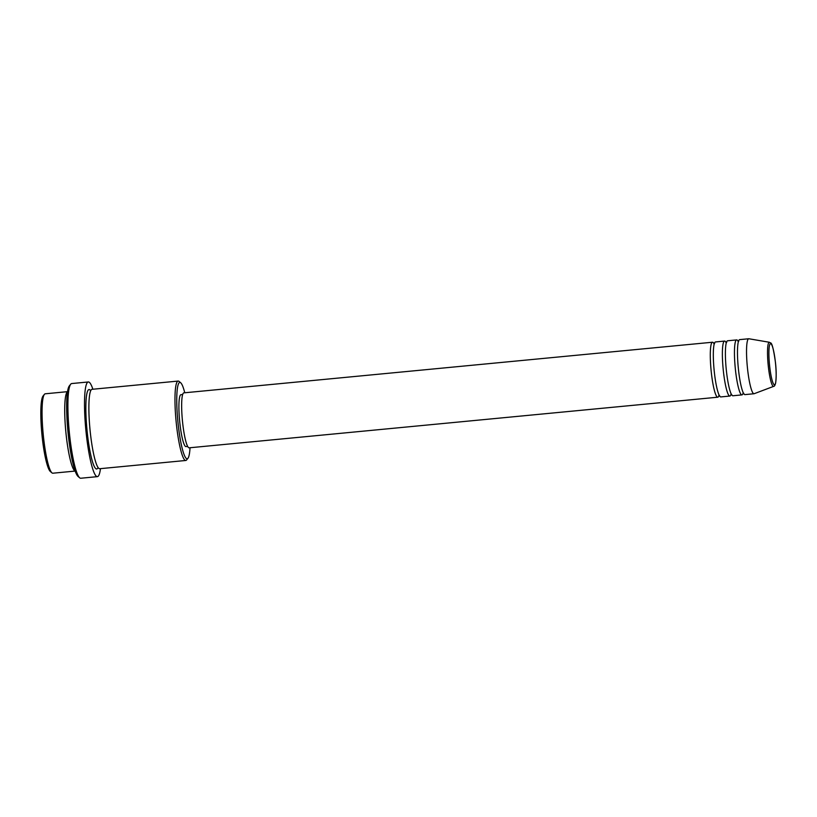 <?xml version="1.0" encoding="UTF-8"?>
<svg xmlns="http://www.w3.org/2000/svg" width="817" height="817" viewBox="0 0 817 817"><rect width="100%" height="100%" fill="white"/><g stroke="black" fill="none" stroke-linecap="round" stroke-linejoin="round"><path stroke-width="1.23" d="M718.95 395.571A27.615 4.085 -95.5 0 1 717.765 397.205A27.615 4.085 -95.5 0 1 711.352 372.787A27.615 4.085 -95.5 0 1 712.506 342.231A27.615 4.085 -95.5 0 1 713.976 343.61M731.031 394.417A27.615 4.085 -95.5 0 1 729.857 396.051L720.788 396.919A27.615 4.085 -95.5 0 1 714.375 372.501A27.615 4.085 -95.5 0 1 715.529 341.945L724.587 341.077A27.615 4.085 -95.5 0 1 726.058 342.456M729.857 396.051A27.615 4.085 -95.5 0 1 723.433 371.633A27.615 4.085 -95.5 0 1 724.587 341.077M743.123 393.263A27.615 4.085 -95.5 0 1 741.938 394.897L732.869 395.765A27.615 4.085 -95.5 0 1 726.456 371.347A27.615 4.085 -95.5 0 1 727.61 340.781L736.668 339.913A27.615 4.085 -95.5 0 1 738.139 341.302M741.938 394.897A27.615 4.085 -95.5 0 1 735.514 370.479A27.615 4.085 -95.5 0 1 736.668 339.913M773.658 386.37L754.183 393.702A27.615 4.085 -95.5 0 1 754.02 393.743L744.961 394.611A27.615 4.085 -95.5 0 1 738.537 370.183A27.615 4.085 -95.5 0 1 739.691 339.627L748.75 338.759A27.615 4.085 -95.5 0 1 748.923 338.769L769.43 342.272A22.161 3.278 -95.5 0 0 768.368 366.792A22.161 3.278 -95.5 0 0 773.658 386.37C774.363 386.441 775.027 385.338 775.629 383.061C776.426 376.76 776.344 369.713 775.384 361.9C771.942 338.085 770.543 344.131 769.43 342.272M51.941 472.849L50.317 471.48A38.358 5.668 -95.5 0 1 42.29 437.912A38.358 5.668 -95.5 0 1 43.087 395.979L44.424 394.325A39.89 5.893 84.5 0 0 43.587 437.932A39.89 5.893 84.5 0 0 51.941 472.849A39.89 5.893 84.5 0 0 52.86 473.206L75.164 471.072M184.765 392.763A38.358 5.668 84.5 0 0 180.71 382.795A38.358 5.668 84.5 0 0 178.229 424.891A38.358 5.668 84.5 0 0 187.941 458.296A38.358 5.668 84.5 0 0 190.034 447.747M187.941 458.296L186.613 459.951A39.89 5.893 -95.5 0 1 185.776 460.482A39.89 5.893 -95.5 0 1 176.503 425.208A39.89 5.893 -95.5 0 1 178.167 381.069A39.89 5.893 -95.5 0 1 179.086 381.427L180.71 382.795M79.678 477.812L78.064 476.444A46.028 6.802 -95.5 0 1 68.424 436.155A46.028 6.802 -95.5 0 1 69.384 385.838L70.722 384.184A47.56 7.026 84.5 0 0 69.721 436.186A47.56 7.026 84.5 0 0 79.678 477.812A47.56 7.026 84.5 0 0 80.781 478.241L97.397 476.648A47.56 7.026 -95.5 0 1 86.336 434.593A47.56 7.026 -95.5 0 1 88.328 381.968A47.56 7.026 -95.5 0 1 92.872 389.239M75.133 470.99A39.89 5.893 -95.5 0 1 66.248 435.767A39.89 5.893 -95.5 0 1 67.545 391.741M185.776 460.482L99.684 468.723A39.89 5.893 -95.5 0 1 90.411 433.449A39.89 5.893 -95.5 0 1 92.076 389.311L178.167 381.069M717.765 397.205L189.135 447.828A27.615 4.085 -95.5 0 1 182.712 423.41A27.615 4.085 -95.5 0 1 183.876 392.854L712.506 342.231M187.655 446.429L185.97 446.593A26.083 3.85 -95.5 0 1 179.903 423.533A26.083 3.85 -95.5 0 1 180.996 394.672L182.681 394.509M100.471 468.652A47.56 7.026 -95.5 0 1 97.397 476.648M754.02 393.743A27.615 4.085 -95.5 0 1 747.596 369.315A27.615 4.085 -95.5 0 1 748.75 338.759M67.556 391.66L45.262 393.794A39.89 5.893 84.5 0 0 44.424 394.325M88.328 381.968L71.712 383.551A47.56 7.026 84.5 0 0 70.722 384.184M769.696 366.527A20.68 3.054 84.5 0 0 774.792 384.684A20.68 3.054 84.5 0 0 775.364 361.921A20.68 3.054 84.5 0 0 770.278 343.763A20.68 3.054 84.5 0 0 769.696 366.527M98.04 467.528A39.89 5.893 -95.5 0 1 87.388 433.745A39.89 5.893 -95.5 0 1 90.697 390.792M713.854 343.732L714.63 343.416M725.935 342.578L726.721 342.262M738.017 341.424L738.803 341.098M742.97 393.161L743.797 393.334M730.888 394.325L731.715 394.488M718.807 395.479L719.634 395.642"/></g></svg>
